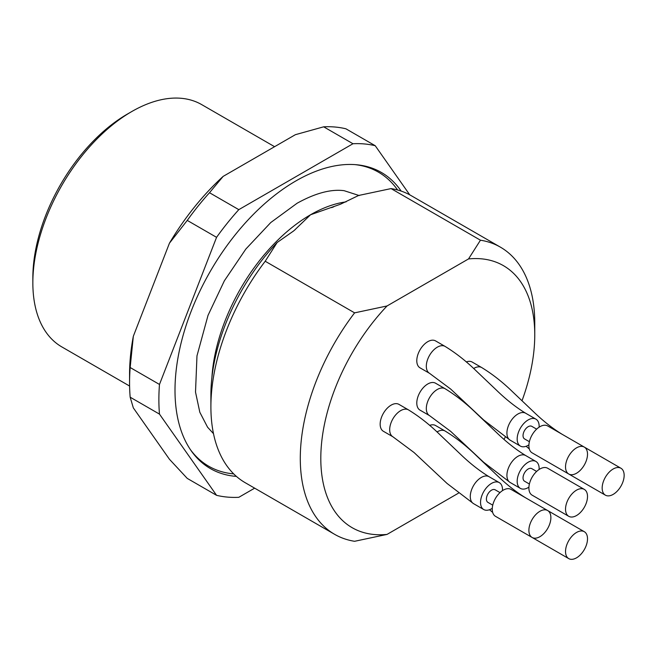 <?xml version="1.0" encoding="UTF-8"?>
<svg xmlns="http://www.w3.org/2000/svg" width="657" height="657" viewBox="0 0 657 657"><rect width="100%" height="100%" fill="white"/><g stroke="black" fill="none" stroke-linecap="round" stroke-linejoin="round"><path stroke-width="0.99" d="M409.746 194.842L375.229 145.723L345.919 128.805A193.774 111.879 120 0 0 323.663 126.817L352.973 143.735L238.811 209.649A193.774 111.879 120 0 0 216.564 237.333L159.479 384.444A193.774 111.879 120 0 0 159.479 414.115L216.564 495.321A193.774 111.879 120 0 0 238.811 497.308L254.661 488.159M238.811 209.649L209.501 192.723L223.15 176.388L295.371 134.693L323.663 126.817M216.564 495.321L187.253 478.403L169.44 459.259L133.33 407.882L130.168 397.198L159.479 414.115M159.479 384.444L130.168 367.526L133.33 336.269A183.41 105.892 120 0 0 129.569 374.252L129.569 382.711A193.774 111.879 120 0 0 130.168 397.198M130.168 367.526A193.774 111.879 120 0 0 129.569 382.711M209.501 192.723A193.774 111.879 120 0 0 187.253 220.407L216.564 237.333M274.585 146.692L201.707 104.619A139.892 80.762 120 0 0 131.761 111.55L127.368 114.088A133.675 77.173 120 0 0 32.85 277.796L32.85 282.871A139.892 80.762 120 0 0 61.824 346.912L129.601 386.045M131.761 111.55A139.892 80.762 120 0 0 32.85 282.871M133.33 336.269L169.44 243.197L187.253 220.407M223.15 176.388A183.41 105.892 120 0 0 169.44 243.197M375.229 145.723A193.774 111.879 120 0 0 352.973 143.735M401.148 191.072A170.976 98.714 120 0 0 356.496 164.743A170.976 98.714 120 0 0 235.526 234.426A170.976 98.714 120 0 0 175 390.324A170.976 98.714 120 0 0 191.286 450.899A170.976 98.714 120 0 0 236.413 476.399M233.703 473.886A169.769 98.016 -60 0 1 190.489 449.749M355.108 164.628A169.769 98.016 -60 0 1 397.608 189.988M587.514 496.503A15.546 8.976 120 0 0 584.295 489.391A15.546 8.976 120 0 0 568.748 498.359A15.546 8.976 120 0 0 568.748 516.312A15.546 8.976 120 0 0 576.526 515.54A15.546 8.976 120 0 0 587.514 496.503M550.878 517.659A15.546 8.976 120 0 0 547.659 510.538A15.546 8.976 120 0 0 532.113 519.515A15.546 8.976 120 0 0 532.113 537.459A15.546 8.976 120 0 0 539.89 536.695A15.546 8.976 120 0 0 550.878 517.659M587.514 538.806A15.546 8.976 120 0 0 584.295 531.694A15.546 8.976 120 0 0 568.748 540.67A15.546 8.976 120 0 0 568.748 558.614A15.546 8.976 120 0 0 576.526 557.842A15.546 8.976 120 0 0 587.514 538.806M587.514 454.201A15.546 8.976 120 0 0 584.295 447.089A15.546 8.976 120 0 0 568.748 456.057A15.546 8.976 120 0 0 568.748 474.009A15.546 8.976 120 0 0 576.526 473.237A15.546 8.976 120 0 0 587.514 454.201M624.15 475.356A15.546 8.976 120 0 0 620.931 468.236A15.546 8.976 120 0 0 605.384 477.212A15.546 8.976 120 0 0 605.384 495.156A15.546 8.976 120 0 0 613.162 494.393A15.546 8.976 120 0 0 624.15 475.356M584.295 489.391L547.659 468.236A15.546 8.976 120 0 0 532.113 477.212A15.546 8.976 120 0 0 532.113 495.156L568.748 516.312M547.659 510.538L511.023 489.391A15.546 8.976 120 0 0 495.477 498.359A15.546 8.976 120 0 0 495.485 516.312L532.113 537.459A15.546 8.976 120 0 1 532.055 537.426M584.295 447.089L547.659 425.933A15.546 8.976 120 0 0 532.113 434.909A15.546 8.976 120 0 0 532.113 452.854L568.748 474.009A15.546 8.976 120 0 1 568.691 473.968M529.386 484.012L524.541 481.211A7.252 4.188 -60 0 1 524.541 472.835A7.252 4.188 -60 0 1 531.792 468.646L536.638 471.447M492.75 505.159L487.905 502.367A7.252 4.188 -60 0 1 487.905 493.99A7.252 4.188 -60 0 1 495.156 489.802L500.002 492.602M529.386 441.709L524.541 438.909A7.252 4.188 -60 0 1 524.541 430.532A7.252 4.188 -60 0 1 531.792 426.344L536.638 429.144M539.126 469.476A15.546 8.976 120 0 0 535.94 461.469A15.546 8.976 120 0 0 520.393 470.445A15.546 8.976 120 0 0 520.393 488.389A15.546 8.976 120 0 0 528.162 487.617A15.546 8.976 120 0 0 528.926 487.149M502.49 490.623A15.546 8.976 120 0 0 499.304 482.624A15.546 8.976 120 0 0 483.757 491.592A15.546 8.976 120 0 0 483.757 509.545A15.546 8.976 120 0 0 491.526 508.773A15.546 8.976 120 0 0 492.29 508.304M539.126 427.173A15.546 8.976 120 0 0 535.94 419.166A15.546 8.976 120 0 0 520.393 428.142A15.546 8.976 120 0 0 520.393 446.087A15.546 8.976 120 0 0 528.162 445.315A15.546 8.976 120 0 0 528.926 444.846M427.781 383.975A15.546 8.976 -60 0 1 435.558 383.212L445.076 388.706A15.546 8.976 -60 0 0 429.522 397.707A15.546 8.976 -60 0 0 429.547 415.635L420.012 410.132A15.546 8.976 -60 0 1 417.63 397.674A15.546 8.976 -60 0 1 427.781 383.975M392.902 436.782L383.376 431.279A15.546 8.976 -60 0 1 380.994 418.829A15.546 8.976 -60 0 1 391.145 405.131A15.546 8.976 -60 0 1 398.922 404.359L408.44 409.861C419.256 416.497 429.571 424.603 439.393 434.178L460.056 453.839C469.739 463.21 479.405 470.823 489.046 476.695A15.546 8.976 120 0 0 472.145 488.365A15.546 8.976 120 0 0 473.5 503.623L447.039 483.437L414.066 452.542L392.902 436.782A15.546 8.976 -60 0 1 389.683 429.859A15.546 8.976 -60 0 1 396.401 414.099A15.546 8.976 -60 0 1 408.457 409.869M429.645 425.391A15.546 8.976 -60 0 1 435.558 425.514L445.076 431.008C455.892 437.652 466.207 445.758 476.029 455.326L496.692 474.995C506.375 484.357 516.041 491.978 525.682 497.85M427.781 341.673A15.546 8.976 -60 0 1 435.558 340.901L445.076 346.403A15.546 8.976 -60 0 0 433.037 350.641A15.546 8.976 -60 0 0 426.319 366.401A15.546 8.976 -60 0 0 429.538 373.324L420.012 367.83A15.546 8.976 -60 0 1 416.793 360.907A15.546 8.976 -60 0 1 427.781 341.673M466.281 361.933A15.546 8.976 -60 0 1 472.186 362.056L481.712 367.559A15.546 8.976 -60 0 0 473.64 368.511M522.011 400.762A151.291 87.348 120 0 0 534.757 334.906L534.757 323.063A165.794 95.725 120 0 0 500.42 247.163L411.027 195.556A165.794 95.725 120 0 0 391.055 188.592L358.615 195.474L340.498 204.212L310.547 214.765L294.591 230.09M500.42 247.163A165.794 95.725 120 0 0 480.448 240.199L391.055 188.592M534.757 334.906A151.291 87.348 120 0 0 468.523 258.932L480.448 240.199M504.001 439.344A151.291 87.348 120 0 0 505.241 437.143M293.392 231.116L277.139 242.515L265.206 261.248L354.599 312.855L387.047 305.965L468.523 258.932M387.047 305.965A151.291 87.348 120 0 0 320.805 458.43A151.291 87.348 120 0 0 387.047 534.404L458.438 493.185M354.599 312.855A165.794 95.725 120 0 0 334.627 534.33A165.794 95.725 120 0 0 354.599 541.294L387.047 534.404M265.206 261.248A165.794 95.725 120 0 0 210.897 406.823A165.794 95.725 120 0 0 245.233 482.723L334.627 534.33M277.139 242.515A151.291 87.348 120 0 0 210.897 394.98L210.897 406.823M535.94 461.469L525.682 455.547A15.546 8.976 120 0 0 508.781 467.209A15.546 8.976 120 0 0 510.136 482.468L483.675 462.282L450.702 431.386L429.538 415.626M535.94 419.166L525.682 413.245A15.546 8.976 120 0 0 510.136 422.213A15.546 8.976 120 0 0 510.136 440.165L483.675 419.979L450.702 389.084L429.538 373.324M437.004 431.961A15.546 8.976 -60 0 1 445.093 431.017M346.083 201.871A139.892 80.762 120 0 0 310.547 214.765A139.892 80.762 120 0 0 211.899 377.553M213.5 433.661L207.587 427.222L199.818 412.251L195.515 392.089L196.977 355.856L208.023 315.36L224.374 280.777L245.849 249.044L270.774 222.534L297.071 203.268C315.311 193.142 331.005 188.953 344.145 190.694L359.248 195.572M584.295 531.694L547.724 510.579M568.748 558.614L532.113 537.459M620.931 468.236L584.36 447.121M605.384 495.156L568.748 474.009M520.393 488.389L510.136 482.468M499.304 482.624L489.046 476.695M483.757 509.545L473.5 503.623M520.393 530.692L509.848 524.606M520.393 446.087L510.136 440.165M557.029 467.242L546.484 461.157M525.682 455.547C516.041 449.675 506.375 442.054 496.692 432.692L476.029 413.023C466.207 403.455 455.892 395.35 445.076 388.706M492.668 512.394L489.498 509.725M525.682 413.245C516.041 407.373 506.375 399.752 496.692 390.389L476.029 370.72C466.207 361.153 455.892 353.047 445.076 346.403M562.31 434.392C552.677 428.52 543.011 420.907 533.328 411.537L512.665 391.876C502.843 382.3 492.528 374.194 481.712 367.559M529.304 448.936L526.134 446.267M333.772 206.799L331.613 207.612M293.03 231.42L295.305 229.523"/></g></svg>
